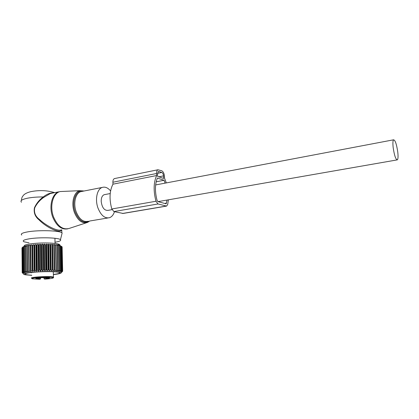 <?xml version="1.0" encoding="UTF-8"?>
<svg xmlns="http://www.w3.org/2000/svg" width="419" height="419" viewBox="0 0 419 419"><rect width="100%" height="100%" fill="white"/><g stroke="black" fill="none" stroke-linecap="round" stroke-linejoin="round"><path stroke-width="0.63" d="M110.59 190.944C107.877 187.702 105.069 186.539 102.168 187.45C97.067 189.042 94.841 199.449 97.946 207.96C100.963 215.434 104.829 218.681 109.532 217.691C111.784 216.869 113.434 214.868 114.476 211.7M29.058 242.863L24.019 241.789C22.05 240.763 23.768 239.778 29.162 238.84C39.386 237.091 58.822 237.657 60.472 239.673C61.363 240.6 59.566 241.454 55.083 242.229M21.783 235.054C20.28 233.912 22.28 232.844 27.785 231.854C38.548 229.931 58.995 230.513 61.829 232.723L62.138 232.954L61.813 234.268M61.195 229.895C57.476 231.555 46.121 225.747 39.465 219.451C35.379 216.408 33.798 212.543 34.714 207.861C36.799 203.634 39.795 200.151 43.712 197.412L50.4 193.51L58.712 191.844C51.883 193.924 48.709 206.729 52.721 217.1C56.581 226.098 61.635 230 67.888 228.816M53.606 192.866C50.38 192.714 46.923 194.076 43.225 196.946C39.386 199.784 36.458 203.393 34.442 207.777C33.551 212.653 35.096 216.691 39.082 219.896L39.465 219.451M61.787 229.795L61.766 229.832C59.859 233.844 46.483 227.569 39.082 219.896M21.474 202.236C19.976 200.738 21.956 199.392 27.408 198.213C31.907 197.344 37.176 196.92 43.225 196.946L43.712 197.412M105.007 194.536L104.137 194.704C102.178 195.6 101.194 197.815 101.194 201.34C102.016 207.588 104.268 210.6 107.95 210.375L112.046 209.657M397.767 151.997C396.584 144.157 395.19 140.098 393.582 139.81C392.839 140.616 392.703 143.219 393.174 147.614C394.373 155.533 395.766 159.613 397.353 159.859C398.108 159.026 398.249 156.407 397.767 151.997M46.766 278.368L49.342 278.405L47.766 278.729L45.079 278.651L46.766 278.368M39.685 278.724C38.93 279.038 37.495 279.122 35.374 278.975L39.685 278.724M38.49 278.106L35.715 278.022L40.067 277.776L38.49 278.106M50.002 277.498C49.196 277.818 47.745 277.902 45.65 277.75L50.002 277.498M40.402 279.044L39.564 279.237L40.418 279.044L40.481 278.001M47.436 277.917L47.441 278.263L44.089 278.928M47.441 278.263L49.379 277.881L41.57 277.65L36.044 278.3L36.479 278.373L35.914 278.598L40.491 278.682M39.564 279.237L39.946 279.112M21.971 248.21L22.191 272.701L23.103 273.471L22.202 272.518L23.239 273.251L22.443 272.282L23.616 273.02L23.066 271.989L24.223 272.795L23.852 271.748L25.067 272.565L24.873 271.507L26.13 272.34L25.837 271.323L26.119 271.271L27.403 272.12L27.251 271.093L27.575 271.046L28.869 271.905L28.859 270.873L30.508 271.706L30.645 270.669L31.037 270.627L32.305 271.522L32.582 270.48L33.007 270.438L34.232 271.35L34.651 270.307L35.096 270.276L36.264 271.203L36.82 270.155L37.286 270.129L38.38 271.072L39.061 270.03L39.538 270.009L40.549 270.967L41.345 269.93L41.827 269.915L42.738 270.884L43.639 269.857L44.121 269.841L44.922 270.826L45.917 269.805L46.394 269.799L47.075 270.794L48.148 269.784L48.609 269.784L49.164 270.789L50.306 269.789L50.741 269.794L51.165 270.81L52.354 269.826L52.768 269.836L53.051 270.852L54.276 269.888L54.659 269.904L54.8 270.925L56.041 269.972L56.387 269.993L56.387 271.02L57.937 270.114L57.796 271.135L59.027 270.218L59.289 270.25L59.011 271.276L60.21 270.375L60.017 271.433L61.174 270.548L60.807 271.606L61.902 270.742L61.368 271.795L62.462 270.988L61.698 271.994L62.641 271.161L61.661 272.256M22.207 247.708L22.202 272.518M22.982 246.917L22.207 247.676L22.443 272.282M49.164 270.789L48.709 244.104L48.185 244.843L46.635 244.068L45.985 244.822L45.514 244.822L44.498 244.068L43.728 244.832L42.329 244.099L40.973 244.9L40.156 244.167L38.705 244.989L38.003 244.267L36.479 245.115L35.908 244.397L34.327 245.272L33.887 244.56L32.692 245.419L32.273 245.461L31.975 244.754L30.351 245.681L30.194 244.968L28.932 245.864L28.576 245.916L28.565 245.209L26.978 246.178L27.109 245.466L25.852 246.398L25.58 246.461L25.847 245.738L24.386 246.754L24.794 246.026L22.694 247.367L23.354 246.618L22.207 247.676M59.765 245.408C60.294 244.853 59.613 244.35 57.728 243.905C55.554 243.418 52.365 243.114 48.164 242.994C37.239 242.653 24.129 244.24 24.166 245.848M31.75 275.341L25.465 274.806C18.08 273.68 33.871 271.365 48.887 271.481C56.476 271.549 60.577 271.973 61.184 272.753C61.184 273.413 58.587 274.026 53.402 274.592M22.82 273.324L22.191 272.701M22.003 247.922L22.233 272.47M22.291 247.613L22.526 272.235M22.694 247.367L22.935 272.041M22.825 247.299L23.066 271.989M23.422 247.053L23.668 271.8M23.605 246.99L23.852 271.748M24.386 246.754L24.637 271.559M24.616 246.691L24.873 271.507M25.58 246.461L25.837 271.323M25.852 246.398L26.119 271.271M26.978 246.178L27.251 271.093M27.298 246.121L27.575 271.046M28.565 245.209L28.869 271.905M28.576 245.916L28.859 270.873M28.932 245.864L29.22 270.831M30.194 244.968L30.508 271.706M30.351 245.681L30.645 270.669M30.739 245.628L31.037 270.627M31.975 244.754L32.305 271.522M32.273 245.461L32.582 270.48M32.692 245.419L33.007 270.438M33.887 244.56L34.232 271.35M34.327 245.272L34.651 270.307M34.767 245.241L35.096 270.276M35.908 244.397L36.264 271.203M36.479 245.115L36.82 270.155M36.94 245.089L37.286 270.129M38.003 244.267L38.38 271.072M38.705 244.989L39.061 270.03M39.177 244.968L39.538 270.009M40.156 244.167L40.549 270.967M40.973 244.9L41.345 269.93M41.45 244.885L41.827 269.915M42.329 244.099L42.738 270.884M43.251 244.843L43.639 269.857M43.728 244.832L44.121 269.841M44.498 244.068L44.922 270.826M45.514 244.822L45.917 269.805M45.985 244.822L46.394 269.799M46.635 244.068L47.075 270.794M47.729 244.832L48.148 269.784M48.185 244.843L48.609 269.784M62.462 270.988L61.96 246.718L59.488 245.204L59.933 245.901L58.487 244.968L58.801 245.67L58.534 245.623L57.283 244.759L57.455 245.455L55.879 244.565L55.916 245.272L55.57 245.235L54.302 244.408L54.192 245.115L52.564 244.272L52.317 244.989L50.694 244.172L50.306 244.9L49.871 244.885L50.306 269.789M61.96 246.775L62.641 271.161M62.661 271.208L62.132 246.948M48.709 244.104L49.871 244.885M53.396 274.429C59.781 273.638 61.363 272.884 58.141 272.177C53.826 271.559 47.253 271.47 38.422 271.91C29.943 272.465 25.507 273.188 25.119 274.073C25.365 274.613 27.575 274.979 31.75 275.178M50.694 244.172L51.165 270.81M50.306 244.9L50.741 269.794M51.909 244.968L52.354 269.826M52.317 244.989L52.768 269.836M52.564 244.272L53.051 270.852M53.815 245.089L54.276 269.888M54.192 245.115L54.659 269.904M54.302 244.408L54.8 270.925M55.57 245.235L56.041 269.972M55.916 245.272L56.387 269.993M57.146 245.414L57.628 270.087M57.455 245.455L57.937 270.114M58.534 245.623L59.027 270.218M58.801 245.67L59.289 270.25M57.728 243.905L59.697 245.838L60.21 270.375M59.933 245.901L60.43 270.412M59.488 245.204L59.498 245.644M60.671 246.105L61.174 270.548M60.844 246.157L61.347 270.59M61.399 246.372L61.902 270.742M61.52 246.43L62.022 270.784M61.886 246.655L62.394 270.946M30.336 272.628L31.718 272.748M156.167 181.804L164.07 180.28L157.376 178.07C154.904 184.302 154.815 191.797 157.115 200.554L157.89 201.602L165.992 203.802M164.07 180.28L165.128 183.14M167.04 200.057L166.128 203.781M168.359 199.826L167.71 204.446L166.631 206.085L158.005 203.964L155.988 201.246C153.328 191.012 153.553 182.443 156.659 175.535L112.962 184.177C109.521 190.902 109.134 199.172 111.8 208.987L113.905 211.569L123.102 213.454L166.275 206.143M156.659 175.535L156.559 173.508C156.517 171.507 156.978 170.266 157.942 169.768L161.718 170.763C163.248 171.575 164.154 173.382 164.442 176.195L164.541 178.185L166.317 182.909M156.559 173.508L112.894 182.223L112.962 184.177M112.894 182.223C112.879 180.296 113.397 179.081 114.439 178.583L114.911 178.489M158.969 171.497L161.807 172.481C162.761 172.984 163.331 174.115 163.51 175.88L163.64 178.452L157.649 176.446L157.518 173.838L158.387 171.497L158.969 171.497L158.12 171.664M63.515 191.394L60.163 191.541C52.977 193.028 49.379 206.211 53.543 216.937C57.67 226.391 62.96 230.199 69.423 228.355L86.623 222.709M62.426 191.441L79.699 190.682L83.989 190.991M89.697 221.043L87.561 222.4C82.224 223.903 77.834 220.593 74.388 212.454C70.911 203.241 73.775 191.96 79.699 190.682L83.947 190.996M83.418 191.069C76.195 188.906 71.125 201.419 75.247 212.155C79.018 220.766 83.627 223.777 89.064 221.19M82.412 191.336L80.684 191.677C75.43 193.29 73.068 203.519 76.195 211.841C79.233 219.153 83.177 222.306 88.021 221.3L88.179 221.274M44.079 277.598L44.095 278.902M44.246 278.64L44.231 277.582M37.658 278.567L37.652 278.221M40.564 278.729L40.554 277.986M39.548 279.269L32.394 278.829C28.424 277.75 50.474 276.477 52.914 277.65C53.658 278.226 50.935 278.714 44.744 279.112M31.786 278.295C27.953 277.153 50.673 275.849 53.402 277.059L53.564 277.467M166.542 203.152L164.714 203.466M158.005 203.964L113.905 211.569M166.003 206.106L122.432 213.486M155.988 201.246L111.8 208.987M163.51 175.88L158.749 176.813M161.807 172.481L157.518 173.335M82.606 191.289L102.168 187.45M89.891 220.986L107.866 217.974M21.343 200.492C22.029 196.15 22.521 196.846 23.218 195.553C24.548 193.887 27.088 192.588 30.838 191.651C39.307 190.006 47.247 190.336 54.674 192.651M60.472 239.673L62.138 232.954M61.829 232.723L61.766 229.832M104.137 194.704L110.207 193.552M155.648 184.936L393.582 139.81M158.015 201.633L396.997 159.922M44.943 279.096C48.489 278.928 51.17 278.588 52.983 278.085C53.648 277.661 53.8 277.336 53.443 277.121L53.302 271.737M61.184 272.753L62.614 271.261M25.538 273.649L25.119 274.073M55.041 243.455L54.947 238.27M157.942 169.768L114.439 178.583"/></g></svg>
